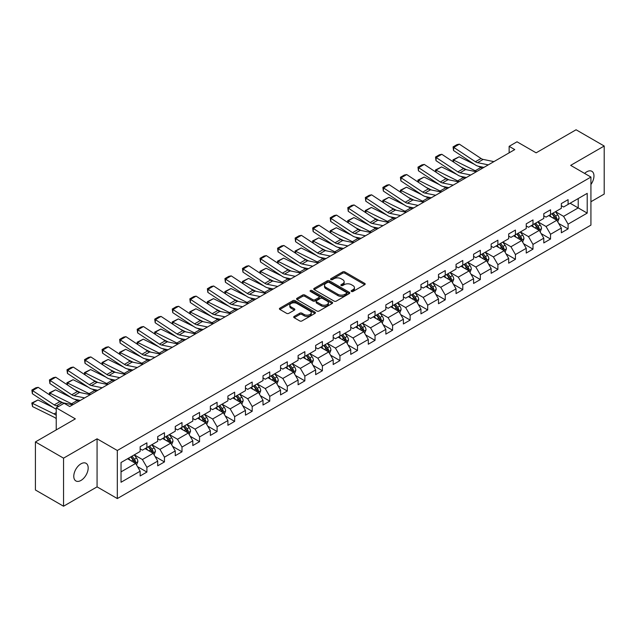 <?xml version="1.0" encoding="UTF-8"?>
<svg xmlns="http://www.w3.org/2000/svg" width="636" height="636" viewBox="0 0 636 636"><rect width="100%" height="100%" fill="white"/><g stroke="black" fill="none" stroke-linecap="round" stroke-linejoin="round"><path stroke-width="0.95" d="M351.454 291.455A1.097 0.628 0 0 0 352.996 291.455L364.73 284.682A1.558 0.898 0 0 0 365.191 284.046A1.558 0.898 0 0 0 364.73 283.402L344.855 271.93A1.558 0.898 0 0 0 342.645 271.93L330.911 278.703A1.097 0.628 0 0 0 330.593 279.148A1.097 0.628 0 0 0 330.911 279.594A1.097 0.628 0 0 0 332.461 279.594L333.98 278.719A5.001 2.886 0 0 1 341.047 278.719L342.701 279.673A5.001 2.886 0 0 1 344.163 281.716A5.001 2.886 0 0 1 342.701 283.759L341.182 284.634A1.097 0.628 0 0 0 340.864 285.079A1.097 0.628 0 0 0 341.182 285.524A1.097 0.628 0 0 0 342.732 285.524L344.251 284.65A5.001 2.886 0 0 1 351.31 284.65L352.972 285.604A5.001 2.886 0 0 1 354.435 287.647A5.001 2.886 0 0 1 352.972 289.682L351.454 290.565A1.097 0.628 0 0 0 351.136 291.01A1.097 0.628 0 0 0 351.454 291.455L351.454 290.565M80.979 480.434A10.184 5.875 120 0 0 87.633 471.467A10.184 5.875 120 0 0 86.067 463.31A10.184 5.875 120 0 0 80.979 463.811A10.184 5.875 120 0 0 74.325 472.787A10.184 5.875 120 0 0 75.891 480.943A10.184 5.875 120 0 0 80.979 480.434M590.923 184.496A10.184 5.875 120 0 0 591.854 171.299A10.184 5.875 120 0 0 586.766 171.799A10.184 5.875 120 0 0 584.619 173.413M294.174 316.426A1.558 0.898 0 0 0 293.713 317.07A1.558 0.898 0 0 0 294.174 317.706L299.747 320.926A1.558 0.898 0 0 0 301.957 320.926L314.987 313.397A1.558 0.898 0 0 0 315.44 312.761A1.558 0.898 0 0 0 314.987 312.125L295.112 300.653A1.558 0.898 0 0 0 292.902 300.653L279.872 308.174A1.558 0.898 0 0 0 279.411 308.81A1.558 0.898 0 0 0 279.872 309.446L286.605 313.333A1.558 0.898 0 0 0 288.816 313.333L294.389 310.122A1.558 0.898 0 0 0 294.85 309.478A1.558 0.898 0 0 0 294.389 308.842L291.05 306.918A4.174 2.409 0 0 1 289.825 305.208A4.174 2.409 0 0 1 292.409 302.982A4.174 2.409 0 0 1 296.956 303.507L310.042 311.06A4.174 2.409 0 0 1 311.266 312.761A4.174 2.409 0 0 1 308.691 314.995A4.174 2.409 0 0 1 304.135 314.47L301.957 313.206A1.558 0.898 0 0 0 299.747 313.206L294.174 316.426L294.174 317.706L299.747 314.51L299.747 313.206M590.923 201.739L604.2 194.075L604.2 146.018L576.073 129.776L536.14 152.831L517.012 141.796L509.142 146.336L514.763 149.587L69.729 406.523L64.101 403.28L56.23 407.827L56.23 429.904M63.544 458.159L63.544 506.224L97.07 486.866L97.07 438.808L63.544 458.159L35.417 441.925L75.35 418.87L56.23 407.827M97.07 438.808L117.318 450.495L590.923 177.062L590.923 225.12L117.318 498.56L117.318 450.495M604.2 146.018L570.675 165.368L590.923 177.062M334.091 301.098A1.558 0.898 0 0 0 336.293 301.098L349.323 293.578A1.558 0.898 0 0 0 349.784 292.934A1.558 0.898 0 0 0 349.323 292.298L329.448 280.826A1.558 0.898 0 0 0 327.238 280.826L314.216 288.346A1.558 0.898 0 0 0 313.755 288.983A1.558 0.898 0 0 0 314.216 289.619L334.091 301.098M310.837 291.693A1.097 0.628 0 0 1 311.95 291.845L332.135 303.499L319.129 311.012A1.558 0.898 0 0 1 316.919 311.012L297.044 299.532L297.044 298.26A1.558 0.898 0 0 0 296.583 298.896A1.558 0.898 0 0 0 297.044 299.532M297.044 298.26L302.617 295.04A1.558 0.898 0 0 1 304.827 295.04L312.888 299.691A1.558 0.898 0 0 0 315.098 299.691L318.795 297.561A1.558 0.898 0 0 0 319.248 296.925A1.558 0.898 0 0 0 318.795 296.281L310.4 291.439A1.097 0.628 0 0 1 310.082 290.994A1.097 0.628 0 0 1 310.758 290.406A1.097 0.628 0 0 1 311.95 290.549L332.159 302.211A1.558 0.898 0 0 1 332.612 302.847A1.558 0.898 0 0 1 332.159 303.491L332.159 302.211M63.544 506.224L35.417 489.982L35.417 441.925M137.511 466.633L146.9 472.063L146.9 467.317L157.704 461.084L157.704 465.822L164.454 461.927L164.454 457.189L175.25 450.948L175.25 455.694L181.999 451.798L181.999 447.052L192.803 440.82L192.803 445.558L199.553 441.662L199.553 436.924L210.349 430.683L210.349 435.429L217.099 431.534L217.099 426.788L227.903 420.555L227.903 425.293L234.652 421.398L234.652 416.66L245.448 410.427L245.448 415.165L252.198 411.269L252.198 406.523L263.002 400.29L263.002 405.029L269.751 401.133L269.751 396.395L280.548 390.162L280.548 394.9L287.297 391.005L287.297 386.259L298.093 380.026L298.093 384.764L304.851 380.869L304.851 376.13L315.647 369.898L315.647 374.636L322.396 370.74L322.396 365.994L333.192 359.761L333.192 364.507L339.942 360.604L339.942 355.866L350.746 349.633L350.746 354.371L357.496 350.476L357.496 345.73L368.292 339.497L368.292 344.243L375.041 340.34L375.041 335.601L385.845 329.369L385.845 334.107L392.595 330.211L392.595 325.473L403.391 319.232L403.391 323.978L410.14 320.075L410.14 315.337L420.945 309.104L420.945 313.842L427.694 309.947L427.694 305.208L438.49 298.968L438.49 303.714L445.24 299.818L445.24 295.072L456.044 288.839L456.044 293.578L462.793 289.682L462.793 284.944L473.589 278.703L473.589 283.449L480.339 279.554L480.339 274.808L491.143 268.575L491.143 273.313L497.893 269.418L497.893 264.679L508.689 258.439L508.689 263.185L515.438 259.289L515.438 254.543L526.242 248.31L526.242 253.049L532.992 249.153L532.992 244.415L543.788 238.174L543.788 242.92L550.538 239.025L550.538 234.279L561.342 228.046L561.342 232.784L568.091 228.888L568.091 224.15L587.211 213.108L587.211 193.36L578.211 198.559L578.211 207.908L587.211 213.108M146.9 472.063L140.151 475.959L140.151 471.212L121.031 482.255L121.031 462.515L140.151 451.473L140.151 446.726L146.9 442.831L146.9 447.577L157.704 441.336L157.704 436.598L164.454 432.703L164.454 437.441L175.25 431.208L175.25 426.462L181.999 422.566L181.999 427.312L192.803 421.072L192.803 416.334L199.553 412.438L199.553 417.176L210.349 410.943L210.349 406.197L217.099 402.302L217.099 407.048L227.903 400.807L227.903 396.069L234.652 392.174L234.652 396.912L245.448 390.679L245.448 385.933L252.198 382.037L252.198 386.783L263.002 380.543L263.002 375.804L269.751 371.909L269.751 376.647L280.548 370.414L280.548 365.676L287.297 361.773L287.297 366.519L298.093 360.278L298.093 355.54L304.851 351.644L304.851 356.383L315.647 350.15L315.647 345.412L322.396 341.508L322.396 346.254L333.192 340.022L333.192 335.275L339.942 331.38L339.942 336.118L350.746 329.885L350.746 325.147L357.496 321.244L357.496 325.99L368.292 319.757L368.292 315.011L375.041 311.115L375.041 315.853L385.845 309.621L385.845 304.882L392.595 300.987L392.595 305.725L403.391 299.492L403.391 294.746L410.14 290.851L410.14 295.589L420.945 289.356L420.945 284.618L427.694 280.722L427.694 285.461L438.49 279.228L438.49 274.482L445.24 270.586L445.24 275.324L456.044 269.092L456.044 264.353L462.793 260.458L462.793 265.196L473.589 258.963L473.589 254.217L480.339 250.322L480.339 255.068L491.143 248.827L491.143 244.089L497.893 240.193L497.893 244.932L508.689 238.699L508.689 233.953L515.438 230.057L515.438 234.803L526.242 228.562L526.242 223.824L532.992 219.929L532.992 224.667L543.788 218.434L543.788 213.688L550.538 209.793L550.538 214.539L561.342 208.298L561.342 203.56L568.091 199.664L568.091 204.402L587.211 193.36M145.103 448.611L153.204 453.293L142.4 459.526L134.299 454.851M140.151 448.873L142.4 450.169L146.9 447.577M142.4 459.526L146.9 467.317M153.204 453.293L157.704 461.084M162.649 438.482L170.75 443.157L159.954 449.39L151.853 444.715M157.704 438.737L159.954 440.04L164.454 437.441M159.954 449.39L164.454 457.189M170.75 443.157L175.25 450.948M180.203 428.346L188.304 433.029L177.5 439.261L169.399 434.587M175.25 428.608L177.5 429.904L181.999 427.312M177.5 439.261L181.999 447.052M188.304 433.029L192.803 440.82M197.748 418.218L205.849 422.892L195.053 429.125L186.952 424.45M192.803 418.48L195.053 419.776L199.553 417.176M195.053 429.125L199.553 436.924M205.849 422.892L210.349 430.683M215.302 408.081L223.403 412.764L212.599 418.997L204.498 414.322M210.349 408.344L212.599 409.64L217.099 407.048M212.599 418.997L217.099 426.788M223.403 412.764L227.903 420.555M232.848 397.953L240.949 402.628L230.153 408.861L222.051 404.186M227.903 398.216L230.153 399.511L234.652 396.912M230.153 408.861L234.652 416.66M240.949 402.628L245.448 410.427M250.401 387.817L258.502 392.499L247.698 398.732L239.597 394.058M245.448 388.079L247.698 389.383L252.198 386.783M247.698 398.732L252.198 406.523M258.502 392.499L263.002 400.29M267.947 377.689L276.048 382.363L265.252 388.596L257.151 383.921M263.002 377.951L265.252 379.247L269.751 376.647M265.252 388.596L269.751 396.395M276.048 382.363L280.548 390.162M285.5 367.552L293.594 372.235L282.797 378.468L274.696 373.793M280.548 367.815L282.797 369.119L287.297 366.519M282.797 378.468L287.297 386.259M293.594 372.235L298.093 380.026M303.046 357.424L311.147 362.099L300.343 368.339L292.25 363.657M298.093 357.686L300.343 358.982L304.851 356.383M300.343 368.339L304.851 376.13M311.147 362.099L315.647 369.898M320.6 347.296L328.693 351.97L317.897 358.203L309.796 353.529M315.647 347.55L317.897 348.854L322.396 346.254M317.897 358.203L322.396 365.994M328.693 351.97L333.192 359.761M338.145 337.16L346.246 341.834L335.442 348.075L327.349 343.392M333.192 337.422L335.442 338.718L339.942 336.118M335.442 348.075L339.942 355.866M346.246 341.834L350.746 349.633M355.699 327.031L363.792 331.706L352.996 337.939L344.895 333.264M350.746 327.286L352.996 328.589L357.496 325.99M352.996 337.939L357.496 345.73M363.792 331.706L368.292 339.497M373.245 316.895L381.346 321.57L370.542 327.81L362.448 323.128M368.292 317.157L370.542 318.453L375.041 315.853M370.542 327.81L375.041 335.601M381.346 321.57L385.845 329.369M390.79 306.767L398.891 311.441L388.095 317.674L379.994 312.999M385.845 307.021L388.095 308.325L392.595 305.725M388.095 317.674L392.595 325.473M398.891 311.441L403.391 319.232M408.344 296.63L416.445 301.305L405.641 307.546L397.548 302.863M403.391 296.893L405.641 298.189L410.14 295.589M405.641 307.546L410.14 315.337M416.445 301.305L420.945 309.104M425.889 286.502L433.99 291.177L423.194 297.41L415.093 292.735M420.945 286.757L423.194 288.06L427.694 285.461M423.194 297.41L427.694 305.208M433.99 291.177L438.49 298.968M443.443 276.366L451.544 281.04L440.74 287.281L432.639 282.599M438.49 276.628L440.74 277.924L445.24 275.324M440.74 287.281L445.24 295.072M451.544 281.04L456.044 288.839M460.989 266.238L469.09 270.912L458.294 277.145L450.193 272.47M456.044 266.492L458.294 267.796L462.793 265.196M458.294 277.145L462.793 284.944M469.09 270.912L473.589 278.703M478.542 256.101L486.643 260.776L475.839 267.017L467.738 262.342M473.589 256.364L475.839 257.66L480.339 255.068M475.839 267.017L480.339 274.808M486.643 260.776L491.143 268.575M496.088 245.973L504.189 250.648L493.393 256.88L485.292 252.206M491.143 246.227L493.393 247.531L497.893 244.932M493.393 256.88L497.893 264.679M504.189 250.648L508.689 258.439M513.642 235.837L521.743 240.519L510.939 246.752L502.838 242.078M508.689 236.099L510.939 237.395L515.438 234.803M510.939 246.752L515.438 254.543M521.743 240.519L526.242 248.31M531.187 225.708L539.288 230.383L528.492 236.616L520.391 231.941M526.242 225.971L528.492 227.267L532.992 224.667M528.492 236.616L532.992 244.415M539.288 230.383L543.788 238.174M548.741 215.572L556.842 220.255L546.038 226.488L537.937 221.813M543.788 215.835L546.038 217.13L550.538 214.539M546.038 226.488L550.538 234.279M556.842 220.255L561.342 228.046M570.11 203.234L578.211 207.908L563.591 216.351L555.49 211.677M561.342 205.706L563.591 207.002L568.091 204.402M563.591 216.351L568.091 224.15M97.07 486.866L117.318 498.56M509.142 146.336L509.142 152.831M121.031 471.864L135.651 463.421L127.55 458.747M135.651 463.421L140.151 471.212M558.694 223.467L568.091 228.888M541.149 233.595L550.538 239.025M523.595 243.731L532.992 249.153M506.049 253.859L515.438 259.289M488.496 263.996L497.893 269.418M470.95 274.124L480.339 279.554M453.396 284.26L462.793 289.682M435.851 294.389L445.24 299.818M418.297 304.525L427.694 309.947M400.752 314.653L410.14 320.075M383.198 324.789L392.595 330.211M365.652 334.918L375.041 340.34M348.099 345.054L357.496 350.476M330.553 355.182L339.942 360.604M312.999 365.318L322.396 370.74M295.454 375.447L304.851 380.869M277.9 385.583L287.297 391.005M260.355 395.711L269.751 401.133M242.809 405.848L252.198 411.269M225.255 415.976L234.652 421.398M207.71 426.112L217.099 431.534M190.156 436.24L199.553 441.662M172.61 446.369L181.999 451.798M155.057 456.505L164.454 461.927M351.891 291.606L352.972 290.986A5.001 2.886 0 0 0 354.435 288.943L354.435 287.647M344.163 281.716L344.163 283.012A5.001 2.886 0 0 1 342.701 285.055L341.619 285.683M364.706 284.69L344.855 273.226A1.558 0.898 0 0 0 342.645 273.226L331.348 279.753M349.323 292.298L349.323 293.578L329.448 282.122A1.558 0.898 0 0 0 327.238 282.122L314.232 289.634L314.216 288.346M346.564 293.379A1.097 0.628 0 0 0 346.882 292.934A1.097 0.628 0 0 0 346.564 292.488L329.122 282.416A1.097 0.628 0 0 0 327.572 282.416L325.974 283.338A5.001 2.886 0 0 0 324.511 285.381A5.001 2.886 0 0 0 325.974 287.424L337.899 294.309A5.001 2.886 0 0 0 344.966 294.309L346.564 293.379L346.564 294.683A1.097 0.628 0 0 0 346.882 294.237L346.882 292.934M324.511 285.381L324.511 286.677A5.001 2.886 0 0 0 325.974 288.72L325.974 287.424M346.564 294.683L344.966 295.605A5.001 2.886 0 0 1 337.899 295.605L325.974 288.72M297.06 299.548L302.617 296.336L302.617 295.04M319.248 296.925L319.248 298.22A1.558 0.898 0 0 1 318.795 298.856L315.098 300.995A1.558 0.898 0 0 1 312.888 300.995L304.827 296.336A1.558 0.898 0 0 0 302.617 296.336M321.252 304.525A4.174 2.409 0 0 0 325.807 305.049A4.174 2.409 0 0 0 328.383 302.815A4.174 2.409 0 0 0 327.158 301.114L322.547 298.451A1.558 0.898 0 0 0 320.337 298.451L316.641 300.59A1.558 0.898 0 0 0 316.187 301.226A1.558 0.898 0 0 0 316.641 301.861L321.252 304.525L321.252 305.821A4.174 2.409 0 0 0 325.807 306.345A4.174 2.409 0 0 0 328.383 304.119L328.383 302.815M316.187 301.226L316.187 302.521A1.558 0.898 0 0 0 316.641 303.157L316.641 301.861M321.252 305.821L316.641 303.157M311.266 312.761L311.266 314.065A4.174 2.409 0 0 1 308.691 316.291A4.174 2.409 0 0 1 304.135 315.766L301.957 314.51A1.558 0.898 0 0 0 299.747 314.51M289.825 305.208L289.825 306.504A4.174 2.409 0 0 0 291.05 308.214L291.05 306.918M294.389 308.842L294.389 310.122L291.05 308.214M314.963 313.413L295.112 301.949A1.558 0.898 0 0 0 292.902 301.949L279.888 309.462L279.872 308.174M557.724 221.789L559.068 218.418A4.213 2.433 -120 0 0 557.724 214.833L555.395 211.732M453.277 161.862L452.983 159.843L459.168 156.798L474.44 164.342M478.232 166.211L480.832 167.499A11.933 6.893 60 0 1 482.271 168.349M551.348 217.083L549.774 214.976M459.168 156.798L453.54 160.041L475.211 170.742A11.933 6.893 60 0 1 476.642 171.593M452.983 159.843L453.54 160.041L453.667 162.124M466.593 169.748L461.1 167.037M556.19 219.873L556.786 218.601A4.213 2.433 -120 0 0 555.586 216.065L553.264 212.965M552.207 213.577L554.783 217.011A2.147 1.24 60 0 1 555.172 217.663L556.786 218.601M551.913 213.744L554.234 216.844A4.213 2.433 60 0 1 555.443 219.38M488.297 164.867L477.549 162.665A7.958 4.595 60 0 1 475.41 161.727L453.746 147.409L453.54 150.525L475.211 164.851A11.933 6.893 -120 0 0 478.407 166.25L483.94 167.387M493.926 161.624L483.169 159.413A7.958 4.595 60 0 1 481.039 158.483L459.367 144.157L453.746 147.409L453.07 146.892L457.006 144.618L459.367 144.157M453.54 150.525L453.07 146.892M540.179 231.925L541.514 228.555A4.213 2.433 -120 0 0 540.171 224.961L537.849 221.861M435.724 171.99L435.437 169.979L441.615 166.926L456.887 174.471M460.679 176.347L463.286 177.627A11.933 6.893 60 0 1 464.717 178.478M533.803 227.219L532.221 225.112M441.615 166.926L435.994 170.178L457.658 180.878A11.933 6.893 60 0 1 459.097 181.729M435.437 169.979L435.994 170.178L436.113 172.253M449.04 179.877L443.554 177.166M538.636 230.009L539.241 228.729A4.213 2.433 -120 0 0 538.032 226.193L535.711 223.093M534.653 223.705L537.229 227.147A2.147 1.24 60 0 1 537.619 227.799L539.241 228.729M534.359 223.872L536.681 226.973A4.213 2.433 60 0 1 537.889 229.509M522.625 242.054L523.969 238.683A4.213 2.433 -120 0 0 522.625 235.097L520.304 231.997M418.178 182.127L417.892 180.107L424.069 177.062L439.341 184.607M443.133 186.475L445.733 187.763A11.933 6.893 60 0 1 447.172 188.614M516.249 237.347L514.675 235.24M424.069 177.062L418.44 180.306L440.112 191.007A11.933 6.893 60 0 1 441.543 191.857M417.892 180.107L418.44 180.306L418.567 182.389M431.494 190.013L426.001 187.294M521.091 240.138L521.695 238.866A4.213 2.433 -120 0 0 520.487 236.33L518.165 233.229M517.108 233.841L519.684 237.276A2.147 1.24 60 0 1 520.073 237.928L521.695 238.866M516.814 234.008L519.135 237.109A4.213 2.433 60 0 1 520.343 239.645M470.751 175.003L459.995 172.793A7.958 4.595 60 0 1 457.864 171.863L436.193 157.537L435.994 160.662L457.658 174.98A11.933 6.893 -120 0 0 460.862 176.387L466.387 177.516M476.372 171.752L465.624 169.55A7.958 4.595 60 0 1 463.485 168.612L441.821 154.294L436.193 157.537L435.517 157.028L439.452 154.755L441.821 154.294M435.994 160.662L435.517 157.028M453.198 185.132L442.449 182.93A7.958 4.595 60 0 1 440.311 181.991L418.647 167.673L418.44 170.79L440.112 185.116A11.933 6.893 -120 0 0 443.308 186.515L448.841 187.652M458.826 181.888L448.07 179.678A7.958 4.595 60 0 1 445.939 178.748L424.268 164.422L418.647 167.673L417.971 167.157L421.907 164.883L424.268 164.422M418.44 170.79L417.971 167.157M505.079 252.19L506.415 248.819A4.213 2.433 -120 0 0 505.071 245.226L502.75 242.125M400.624 192.255L400.338 190.244L406.515 187.191L421.787 194.735M425.579 196.611L428.187 197.891A11.933 6.893 60 0 1 429.618 198.742M498.703 247.476L497.129 245.377M406.515 187.191L400.895 190.442L422.558 201.143A11.933 6.893 60 0 1 423.997 201.994M400.338 190.244L400.895 190.442L401.022 192.517M413.941 200.141L408.455 197.43M503.537 250.274L504.141 248.994A4.213 2.433 -120 0 0 502.933 246.458L500.612 243.357M499.554 243.97L502.13 247.412A2.147 1.24 60 0 1 502.52 248.064L504.141 248.994M499.26 244.137L501.581 247.237A4.213 2.433 60 0 1 502.79 249.773M487.534 262.318L488.869 258.947A4.213 2.433 -120 0 0 487.526 255.354L485.204 252.261M383.079 202.391L382.793 200.372L388.97 197.327L404.242 204.871M408.034 206.74L410.641 208.028A11.933 6.893 60 0 1 412.072 208.878M481.15 257.612L479.576 255.505M388.97 197.327L383.341 200.571L405.013 211.271A11.933 6.893 60 0 1 406.444 212.122M382.793 200.372L383.341 200.571L383.468 202.646M396.395 210.278L390.901 207.559M485.991 260.402L486.596 259.13A4.213 2.433 -120 0 0 485.387 256.594L483.066 253.494M482.008 254.106L484.584 257.54A2.147 1.24 60 0 1 484.974 258.192L486.596 259.13M481.714 254.273L484.036 257.373A4.213 2.433 60 0 1 485.244 259.909M469.98 272.454L471.316 269.084A4.213 2.433 -120 0 0 469.972 265.49L467.651 262.39M365.525 212.519L365.239 210.508L371.416 207.455L386.688 215M390.48 216.876L393.088 218.156A11.933 6.893 60 0 1 394.519 219.007M463.604 267.74L462.03 265.641M371.416 207.455L365.795 210.707L387.459 221.407A11.933 6.893 60 0 1 388.898 222.258M365.239 210.508L365.795 210.707L365.923 212.782M378.841 220.406L373.356 217.695M468.438 270.538L469.042 269.259A4.213 2.433 -120 0 0 467.834 266.723L465.512 263.622M464.455 264.234L467.031 267.677A2.147 1.24 60 0 1 467.42 268.328L469.042 269.259M464.161 264.401L466.482 267.502A4.213 2.433 60 0 1 467.691 270.038M435.652 195.26L424.896 193.058A7.958 4.595 60 0 1 422.765 192.128L401.093 177.802L400.895 180.926L422.558 195.244A11.933 6.893 -120 0 0 425.762 196.651L431.288 197.78M441.273 192.016L430.524 189.814A7.958 4.595 60 0 1 428.386 188.876L406.722 174.558L401.093 177.802L400.418 177.285L404.361 175.019L406.722 174.558M400.895 180.926L400.418 177.285M418.098 205.396L407.35 203.194A7.958 4.595 60 0 1 405.212 202.256L383.548 187.938L383.341 191.054L405.013 205.38A11.933 6.893 -120 0 0 408.209 206.78L413.742 207.916M423.727 202.145L412.971 199.943A7.958 4.595 60 0 1 410.84 199.012L389.168 184.686L383.548 187.938L382.872 187.421L386.807 185.148L389.168 184.686M383.341 191.054L382.872 187.421M400.553 215.525L389.796 213.322A7.958 4.595 60 0 1 387.666 212.384L365.994 198.066L365.795 201.191L387.459 215.509A11.933 6.893 -120 0 0 390.663 216.908L396.188 218.045M406.173 212.281L395.425 210.079A7.958 4.595 60 0 1 393.294 209.141L371.623 194.823L365.994 198.066L365.318 197.55L369.262 195.276L371.623 194.823M365.795 201.191L365.318 197.55M382.999 225.661L372.251 223.451A7.958 4.595 60 0 1 370.12 222.52L348.449 208.203L348.242 211.319L369.914 225.645A11.933 6.893 -120 0 0 373.109 227.044L378.643 228.181M388.628 222.409L377.871 220.207A7.958 4.595 60 0 1 375.741 219.269L354.069 204.951L348.449 208.203L347.773 207.686L351.708 205.412L354.069 204.951M348.242 211.319L347.773 207.686M365.454 235.789L354.697 233.587A7.958 4.595 60 0 1 352.567 232.649L330.895 218.331L330.696 221.455L352.368 235.773A11.933 6.893 -120 0 0 355.564 237.172L361.089 238.309M371.074 232.545L360.326 230.335A7.958 4.595 60 0 1 358.195 229.405L336.524 215.087L330.895 218.331L330.219 217.814L334.162 215.54L336.524 215.087M330.696 221.455L330.219 217.814M347.9 245.925L337.152 243.715A7.958 4.595 60 0 1 335.021 242.785L313.349 228.467L313.143 231.584L334.814 245.909A11.933 6.893 -120 0 0 338.01 247.309L343.543 248.445M353.529 242.674L342.772 240.472A7.958 4.595 60 0 1 340.642 239.534L318.97 225.216L313.349 228.467L312.674 227.95L316.609 225.677L318.97 225.216M313.143 231.584L312.674 227.95M330.354 256.054L319.598 253.851A7.958 4.595 60 0 1 317.467 252.913L295.796 238.595L295.597 241.72L317.269 256.038A11.933 6.893 -120 0 0 320.465 257.437L325.99 258.574M335.975 252.81L325.227 250.6A7.958 4.595 60 0 1 323.096 249.67L301.424 235.352L295.796 238.595L295.12 238.079L299.063 235.805L301.424 235.352M295.597 241.72L295.12 238.079M312.801 266.19L302.052 263.98A7.958 4.595 60 0 1 299.922 263.05L278.25 248.732L278.043 251.848L299.715 266.174A11.933 6.893 -120 0 0 302.911 267.573L308.444 268.702M318.429 262.938L307.673 260.736A7.958 4.595 60 0 1 305.542 259.798L283.871 245.48L278.25 248.732L277.574 248.215L281.51 245.941L283.871 245.48M278.043 251.848L277.574 248.215M295.255 276.318L284.499 274.116A7.958 4.595 60 0 1 282.368 273.178L260.696 258.86L260.498 261.984L282.169 276.302A11.933 6.893 -120 0 0 285.365 277.701L290.89 278.838M300.876 273.075L290.127 270.864A7.958 4.595 60 0 1 287.997 269.934L266.325 255.616L260.696 258.86L260.021 258.343L263.964 256.07L266.325 255.616M260.498 261.984L260.021 258.343M277.701 286.454L266.953 284.244A7.958 4.595 60 0 1 264.822 283.314L243.151 268.988L242.944 272.113L264.616 286.439A11.933 6.893 -120 0 0 267.812 287.838L273.345 288.967M283.33 283.203L272.574 281.001A7.958 4.595 60 0 1 270.443 280.063L248.771 265.745L243.151 268.988L242.475 268.479L246.41 266.206L248.771 265.745M242.944 272.113L242.475 268.479M260.156 296.583L249.399 294.381A7.958 4.595 60 0 1 247.269 293.442L225.597 279.125L225.398 282.249L247.07 296.567A11.933 6.893 -120 0 0 250.266 297.966L255.791 299.103M265.776 293.339L255.028 291.129A7.958 4.595 60 0 1 252.897 290.199L231.226 275.873L225.597 279.125L224.921 278.608L228.865 276.334L231.226 275.873M225.398 282.249L224.921 278.608M242.602 306.719L231.854 304.509A7.958 4.595 60 0 1 229.723 303.579L208.052 289.253L207.845 292.377L229.517 306.695A11.933 6.893 -120 0 0 232.712 308.102L238.246 309.231M248.231 303.467L237.474 301.265A7.958 4.595 60 0 1 235.344 300.327L213.68 286.009L208.052 289.253L207.376 288.744L211.311 286.47L213.68 286.009M207.845 292.377L207.376 288.744M225.057 316.847L214.3 314.645A7.958 4.595 60 0 1 212.17 313.707L190.506 299.389L190.299 302.513L211.971 316.831A11.933 6.893 -120 0 0 215.167 318.231L220.692 319.367M230.677 313.604L219.929 311.394A7.958 4.595 60 0 1 217.798 310.463L196.126 296.137L190.506 299.389L189.83 298.872L193.765 296.599L196.126 296.137M190.299 302.513L189.83 298.872M207.503 326.984L196.755 324.773A7.958 4.595 60 0 1 194.624 323.843L172.952 309.517L172.754 312.642L194.417 326.96A11.933 6.893 -120 0 0 197.613 328.367L203.146 329.496M213.132 323.732L202.375 321.53A7.958 4.595 60 0 1 200.245 320.592L178.581 306.274L172.952 309.517L172.276 309.009L176.212 306.735L178.581 306.274M172.754 312.642L172.276 309.009M189.957 337.112L179.201 334.91A7.958 4.595 60 0 1 177.07 333.972L155.407 319.654L155.2 322.778L176.872 337.096A11.933 6.893 -120 0 0 180.067 338.495L185.593 339.632M195.578 333.868L184.83 331.658A7.958 4.595 60 0 1 182.699 330.728L161.027 316.402L155.407 319.654L154.731 319.137L158.666 316.863L161.027 316.402M155.2 322.778L154.731 319.137M172.404 347.248L161.655 345.038A7.958 4.595 60 0 1 159.525 344.108L137.853 329.782L137.654 332.906L159.318 347.224A11.933 6.893 -120 0 0 162.514 348.631L168.047 349.76M178.032 343.997L167.276 341.794A7.958 4.595 60 0 1 165.145 340.856L143.482 326.538L137.853 329.782L137.177 329.273L141.113 326.999L143.482 326.538M137.654 332.906L137.177 329.273M154.858 357.376L144.102 355.174A7.958 4.595 60 0 1 141.971 354.236L120.307 339.918L120.101 343.043L141.772 357.36A11.933 6.893 -120 0 0 144.968 358.76L150.494 359.897M160.479 354.133L149.73 351.923A7.958 4.595 60 0 1 147.6 350.993L125.928 336.667L120.307 339.918L119.632 339.401L123.567 337.128L125.928 336.667M120.101 343.043L119.632 339.401M137.304 367.513L126.556 365.303A7.958 4.595 60 0 1 124.425 364.372L102.754 350.046L102.555 353.171L124.219 367.489A11.933 6.893 -120 0 0 127.415 368.896L132.948 370.025M142.933 364.261L132.177 362.059A7.958 4.595 60 0 1 130.046 361.121L108.382 346.803L102.754 350.046L102.078 349.538L106.013 347.264L108.382 346.803M102.555 353.171L102.078 349.538M452.435 282.583L453.77 279.212A4.213 2.433 -120 0 0 452.427 275.619L450.105 272.526M347.979 222.656L347.693 220.636L353.87 217.591L369.142 225.136M372.935 227.004L375.542 228.292A11.933 6.893 60 0 1 376.973 229.143M446.051 277.876L444.477 275.77M353.87 217.591L348.242 220.835L369.914 231.536A11.933 6.893 60 0 1 371.345 232.386M347.693 220.636L348.242 220.835L348.369 222.91M361.296 230.542L355.802 227.823M450.892 280.667L451.496 279.395A4.213 2.433 -120 0 0 450.288 276.859L447.967 273.758M446.909 274.37L449.485 277.805A2.147 1.24 60 0 1 449.875 278.457L451.496 279.395M446.615 274.537L448.937 277.638A4.213 2.433 60 0 1 450.145 280.174M434.881 292.719L436.217 289.34A4.213 2.433 -120 0 0 434.873 285.755L432.552 282.654M330.426 232.784L330.14 230.773L336.317 227.72L351.589 235.264M355.381 237.141L357.989 238.421A11.933 6.893 60 0 1 359.42 239.271M428.505 288.005L426.931 285.906M336.317 227.72L330.696 230.971L352.368 241.672A11.933 6.893 60 0 1 353.799 242.523M330.14 230.773L330.696 230.971L330.823 233.046M343.742 240.67L338.257 237.959M433.339 290.803L433.943 289.523A4.213 2.433 -120 0 0 432.734 286.987L430.413 283.887M429.356 284.499L431.931 287.933A2.147 1.24 60 0 1 432.329 288.593L433.943 289.523M429.062 284.666L431.391 287.766A4.213 2.433 60 0 1 432.591 290.302M417.335 302.847L418.671 299.476A4.213 2.433 -120 0 0 417.327 295.883L415.006 292.791M312.88 242.92L312.594 240.901L318.771 237.856L334.043 245.393M337.835 247.269L340.443 248.557A11.933 6.893 60 0 1 341.874 249.407M410.959 298.141L409.377 296.034M318.771 237.856L313.143 241.1L334.814 251.8A11.933 6.893 60 0 1 336.245 252.651M312.594 240.901L313.143 241.1L313.27 243.175M326.196 250.799L320.703 248.088M415.793 300.931L416.397 299.659A4.213 2.433 -120 0 0 415.189 297.123L412.867 294.023M411.81 294.627L414.386 298.069A2.147 1.24 60 0 1 414.775 298.721L416.397 299.659M411.516 294.802L413.837 297.902A4.213 2.433 60 0 1 415.046 300.438M399.782 312.976L401.117 309.605A4.213 2.433 -120 0 0 399.774 306.019L397.452 302.919M295.327 253.049L295.04 251.029L301.218 247.984L316.497 255.529M320.29 257.397L322.889 258.685A11.933 6.893 60 0 1 324.32 259.536M393.406 308.269L391.832 306.162M301.218 247.984L295.597 251.236L317.269 261.937A11.933 6.893 60 0 1 318.7 262.787M295.04 251.029L295.597 251.236L295.724 253.311M308.651 260.935L303.157 258.224M398.239 311.06L398.844 309.788A4.213 2.433 -120 0 0 397.635 307.252L395.314 304.151M394.256 304.763L396.832 308.198A2.147 1.24 60 0 1 397.23 308.858L398.844 309.788M393.962 304.93L396.292 308.031A4.213 2.433 60 0 1 397.492 310.567M382.236 323.112L383.572 319.741A4.213 2.433 -120 0 0 382.228 316.148L379.907 313.047M277.781 263.185L277.495 261.165L283.672 258.121L298.944 265.657M302.736 267.533L305.344 268.821A11.933 6.893 60 0 1 306.775 269.672M375.86 318.405L374.278 316.299M283.672 258.121L278.043 261.364L299.715 272.065A11.933 6.893 60 0 1 301.146 272.916M277.495 261.165L278.043 261.364L278.171 263.439M291.097 271.063L285.604 268.352M380.694 321.196L381.298 319.924A4.213 2.433 -120 0 0 380.09 317.388L377.768 314.287M376.711 314.892L379.287 318.334A2.147 1.24 60 0 1 379.676 318.986L381.298 319.924M376.417 315.066L378.738 318.167A4.213 2.433 60 0 1 379.946 320.703M364.682 333.24L366.018 329.869A4.213 2.433 -120 0 0 364.674 326.284L362.353 323.183M260.227 273.313L259.941 271.294L266.118 268.249L281.398 275.793M285.19 277.662L287.79 278.95A11.933 6.893 60 0 1 289.229 279.8M358.307 328.534L356.732 326.427M266.118 268.249L260.498 271.5L282.169 282.201A11.933 6.893 60 0 1 283.6 283.052M259.941 271.294L260.498 271.5L260.625 273.575M273.552 281.199L268.058 278.489M363.14 331.324L363.744 330.052A4.213 2.433 -120 0 0 362.536 327.516L360.215 324.416M359.157 325.028L361.733 328.462A2.147 1.24 60 0 1 362.13 329.114L363.744 330.052M358.871 325.195L361.192 328.295A4.213 2.433 60 0 1 362.393 330.831M347.137 343.376L348.472 340.006A4.213 2.433 -120 0 0 347.129 336.412L344.807 333.312M242.682 283.449L242.395 281.43L248.573 278.385L263.845 285.922M267.637 287.798L270.244 289.086A11.933 6.893 60 0 1 271.675 289.937M340.761 338.67L339.179 336.563M248.573 278.385L242.944 281.629L264.616 292.329A11.933 6.893 60 0 1 266.055 293.18M242.395 281.43L242.944 281.629L243.071 283.704M255.998 291.328L250.505 288.617M345.594 341.46L346.199 340.18A4.213 2.433 -120 0 0 344.99 337.652L342.669 334.552M341.612 335.156L344.187 338.598A2.147 1.24 60 0 1 344.577 339.25L346.199 340.18M341.317 335.331L343.639 338.432A4.213 2.433 60 0 1 344.847 340.968M329.583 353.505L330.927 350.134A4.213 2.433 -120 0 0 329.575 346.548L327.254 343.448M225.128 293.578L224.842 291.558L231.019 288.513L246.299 296.058M250.091 297.926L252.691 299.214A11.933 6.893 60 0 1 254.13 300.065M323.207 348.798L321.633 346.692M231.019 288.513L225.398 291.765L247.07 302.466A11.933 6.893 60 0 1 248.501 303.308M224.842 291.558L225.398 291.765L225.526 293.84M238.452 301.464L232.959 298.753M328.041 351.589L328.645 350.317A4.213 2.433 -120 0 0 327.437 347.781L325.115 344.68M324.066 345.292L326.642 348.727A2.147 1.24 60 0 1 327.031 349.379L328.645 350.317M323.772 345.459L326.093 348.56A4.213 2.433 60 0 1 327.294 351.096M312.038 363.641L313.373 360.27A4.213 2.433 -120 0 0 312.03 356.677L309.708 353.576M207.582 303.714L207.296 301.695L213.473 298.65L228.745 306.186M232.538 308.062L235.145 309.35A11.933 6.893 60 0 1 236.576 310.193M305.662 358.935L304.08 356.828M213.473 298.65L207.845 301.893L229.517 312.594A11.933 6.893 60 0 1 230.955 313.445M207.296 301.695L207.845 301.893L207.972 303.968M220.899 311.592L215.405 308.881M310.495 361.725L311.099 360.445A4.213 2.433 -120 0 0 309.891 357.909L307.57 354.816M306.512 355.421L309.088 358.863A2.147 1.24 60 0 1 309.478 359.515L311.099 360.445M306.218 355.596L308.54 358.696A4.213 2.433 60 0 1 309.748 361.224M294.484 373.769L295.827 370.398A4.213 2.433 -120 0 0 294.476 366.813L292.155 363.713M190.029 313.842L189.743 311.823L195.928 308.778L211.2 316.323M214.992 318.191L217.591 319.479A11.933 6.893 60 0 1 219.03 320.329M288.108 369.063L286.534 366.956M195.928 308.778L190.299 312.03L211.971 322.73A11.933 6.893 60 0 1 213.402 323.573M189.743 311.823L190.299 312.03L190.426 314.105M203.353 321.729L197.86 319.018M292.942 371.853L293.546 370.581A4.213 2.433 -120 0 0 292.337 368.045L290.016 364.945M288.967 365.557L291.542 368.991A2.147 1.24 60 0 1 291.932 369.643L293.546 370.581M288.672 365.724L290.994 368.824A4.213 2.433 60 0 1 292.194 371.36M276.938 383.906L278.274 380.535A4.213 2.433 -120 0 0 276.93 376.941L274.609 373.841M172.483 323.978L172.197 321.959L178.374 318.914L193.646 326.451M197.438 328.327L200.046 329.615A11.933 6.893 60 0 1 201.477 330.458M270.562 379.199L268.98 377.092M178.374 318.914L172.754 322.158L194.417 332.859A11.933 6.893 60 0 1 195.856 333.709M172.197 321.959L172.754 322.158L172.873 324.233M185.799 331.857L180.306 329.146M275.396 381.99L276 380.71A4.213 2.433 -120 0 0 274.792 378.174L272.47 375.081M271.413 375.685L273.989 379.128A2.147 1.24 60 0 1 274.378 379.779L276 380.71M271.119 375.86L273.44 378.953A4.213 2.433 60 0 1 274.649 381.489M259.385 394.034L260.728 390.663A4.213 2.433 -120 0 0 259.377 387.078L257.055 383.977M154.93 334.107L154.643 332.087L160.829 329.043L176.1 336.587M179.893 338.455L182.492 339.743A11.933 6.893 60 0 1 183.931 340.594M253.009 389.327L251.435 387.221M160.829 329.043L155.2 332.294L176.872 342.995A11.933 6.893 60 0 1 178.303 343.838M154.643 332.087L155.2 332.294L155.327 334.369M168.254 341.993L162.76 339.282M257.842 392.118L258.447 390.846A4.213 2.433 -120 0 0 257.246 388.31L254.917 385.209M253.867 385.821L256.443 389.256A2.147 1.24 60 0 1 256.833 389.908L258.447 390.846M253.573 385.988L255.895 389.089A4.213 2.433 60 0 1 257.103 391.625M241.839 404.17L243.175 400.799A4.213 2.433 -120 0 0 241.831 397.206L239.51 394.105M137.384 344.243L137.098 342.224L143.275 339.179L158.547 346.715M162.339 348.592L164.947 349.88A11.933 6.893 60 0 1 166.378 350.722M235.463 399.464L233.881 397.357M143.275 339.179L137.654 342.422L159.318 353.123A11.933 6.893 60 0 1 160.757 353.974M137.098 342.224L137.654 342.422L137.774 344.497M150.7 352.121L145.207 349.41M240.297 402.254L240.901 400.974A4.213 2.433 -120 0 0 239.693 398.438L237.371 395.346M236.314 395.95L238.89 399.392A2.147 1.24 60 0 1 239.279 400.044L240.901 400.974M236.02 396.125L238.341 399.217A4.213 2.433 60 0 1 239.549 401.753M224.285 414.298L225.629 410.928A4.213 2.433 -120 0 0 224.277 407.342L221.956 404.242M119.838 354.371L119.544 352.352L125.729 349.307L141.001 356.852M144.793 358.72L147.393 360.008A11.933 6.893 60 0 1 148.832 360.858M217.91 409.592L216.335 407.485M125.729 349.307L120.101 352.551L141.772 363.259A11.933 6.893 60 0 1 143.203 364.102M119.544 352.352L120.101 352.551L120.228 354.634M133.155 362.258L127.661 359.547M222.743 412.382L223.347 411.11A4.213 2.433 -120 0 0 222.147 408.574L219.825 405.474M218.768 406.086L221.344 409.52A2.147 1.24 60 0 1 221.733 410.172L223.347 411.11M218.474 406.253L220.795 409.353A4.213 2.433 60 0 1 222.004 411.89M206.74 424.435L208.075 421.064A4.213 2.433 -120 0 0 206.732 417.47L204.41 414.37M102.285 364.5L101.999 362.488L108.176 359.435L123.448 366.98M127.24 368.856L129.847 370.136A11.933 6.893 60 0 1 131.278 370.987M200.364 419.728L198.782 417.621M108.176 359.435L102.555 362.687L124.219 373.388A11.933 6.893 60 0 1 125.658 374.238M101.999 362.488L102.555 362.687L102.674 364.762M115.601 372.386L110.108 369.675M205.197 422.519L205.802 421.239A4.213 2.433 -120 0 0 204.593 418.703L202.272 415.602M201.215 416.214L203.79 419.657A2.147 1.24 60 0 1 204.18 420.309L205.802 421.239M200.92 416.381L203.242 419.482A4.213 2.433 60 0 1 204.45 422.018M189.186 434.563L190.53 431.192A4.213 2.433 -120 0 0 189.178 427.607L186.857 424.506M84.739 374.636L84.445 372.617L90.63 369.572L105.902 377.116M109.694 378.984L112.294 380.272A11.933 6.893 60 0 1 113.733 381.123M182.81 429.857L181.236 427.75M90.63 369.572L85.001 372.815L106.673 383.516A11.933 6.893 60 0 1 108.104 384.367M84.445 372.617L85.001 372.815L85.129 374.898M98.055 382.522L92.562 379.811M187.652 432.647L188.248 431.375A4.213 2.433 -120 0 0 187.048 428.839L184.726 425.738M183.669 426.351L186.245 429.785A2.147 1.24 60 0 1 186.634 430.437L188.248 431.375M183.375 426.518L185.696 429.618A4.213 2.433 60 0 1 186.905 432.154M119.759 377.641L109.002 375.439A7.958 4.595 60 0 1 106.872 374.501L85.208 360.183L85.001 363.299L106.673 377.625A11.933 6.893 -120 0 0 109.869 379.024L115.394 380.161M125.387 374.397L114.631 372.187A7.958 4.595 60 0 1 112.5 371.257L90.829 356.931L85.208 360.183L84.532 359.666L88.468 357.392L90.829 356.931M85.001 363.299L84.532 359.666M171.641 444.699L172.976 441.328A4.213 2.433 -120 0 0 171.633 437.735L169.311 434.634M67.185 384.764L66.899 382.753L73.076 379.7L88.348 387.245M92.141 389.121L94.748 390.401A11.933 6.893 60 0 1 96.179 391.251M165.265 439.993L163.683 437.886M73.076 379.7L67.456 382.952L89.12 393.652A11.933 6.893 60 0 1 90.558 394.503M66.899 382.753L67.456 382.952L67.575 385.026M80.502 392.651L75.008 389.94M170.098 442.783L170.702 441.503A4.213 2.433 -120 0 0 169.494 438.967L167.173 435.867M166.115 436.479L168.691 439.921A2.147 1.24 60 0 1 169.081 440.573L170.702 441.503M165.821 436.646L168.143 439.746A4.213 2.433 60 0 1 169.351 442.282M102.213 387.777L91.457 385.567A7.958 4.595 60 0 1 89.326 384.637L67.654 370.311L67.456 373.435L89.12 387.753A11.933 6.893 -120 0 0 92.323 389.16L97.849 390.289M107.834 384.526L97.085 382.323A7.958 4.595 60 0 1 94.947 381.385L73.283 367.067L67.654 370.311L66.979 369.802L70.914 367.529L73.283 367.067M67.456 373.435L66.979 369.802M154.087 454.827L155.43 451.457A4.213 2.433 -120 0 0 154.087 447.871L151.758 444.771M49.64 394.9L49.346 392.881L55.531 389.836L70.803 397.381M74.595 399.249L77.195 400.537A11.933 6.893 60 0 1 78.633 401.388M147.711 450.121L146.137 448.014M55.531 389.836L49.902 393.08L71.574 403.781A11.933 6.893 60 0 1 73.005 404.631M49.346 392.881L49.902 393.08L50.029 395.163M62.956 402.787L57.463 400.068M152.553 452.912L153.149 451.64A4.213 2.433 -120 0 0 151.948 449.103L149.627 446.003M148.57 446.615L151.145 450.05A2.147 1.24 60 0 1 151.535 450.701L153.149 451.64M148.275 446.782L150.597 449.883A4.213 2.433 60 0 1 151.805 452.419M84.66 397.905L73.911 395.703A7.958 4.595 60 0 1 71.773 394.765L50.109 380.447L49.902 383.564L71.574 397.89A11.933 6.893 -120 0 0 74.77 399.289L80.303 400.426M90.288 394.654L79.532 392.452A7.958 4.595 60 0 1 77.401 391.522L55.73 377.196L50.109 380.447L49.433 379.93L53.368 377.657L55.73 377.196M49.902 383.564L49.433 379.93M136.541 464.964L137.877 461.593A4.213 2.433 -120 0 0 136.533 458L134.212 454.899M37.977 399.965L32.357 403.216L32.555 406.571L31.8 403.017L37.977 399.965L53.249 407.509M130.165 460.249L128.583 458.151M31.8 403.017L54.02 413.917A11.933 6.893 60 0 1 56.23 415.34M56.23 418.679A7.958 4.595 -120 0 0 54.227 417.272L32.555 406.571M134.999 463.048L135.603 461.768A4.213 2.433 -120 0 0 134.395 459.232L132.073 456.131M131.016 456.743L133.592 460.186A2.147 1.24 60 0 1 133.981 460.838L135.603 461.768M130.722 456.91L133.043 460.011A4.213 2.433 60 0 1 134.252 462.547M58.806 406.332L56.358 405.832A7.958 4.595 60 0 1 54.227 404.901L32.555 390.576L32.357 393.7L54.02 408.018A11.933 6.893 -120 0 0 56.23 409.139M72.735 404.79L61.986 402.588A7.958 4.595 60 0 1 59.848 401.65L38.184 387.332L32.555 390.576L31.88 390.059L35.815 387.793L38.184 387.332M32.357 393.7L31.88 390.059M352.972 290.986L352.972 289.682M341.182 285.524L341.182 284.634M342.701 285.055L342.701 283.759M330.911 279.594L330.911 278.703M342.645 273.226L342.645 271.93M344.855 273.226L344.855 271.93M364.73 284.682L364.73 283.402M327.238 282.122L327.238 280.826M329.448 282.122L329.448 280.826M337.899 295.605L337.899 294.309M344.966 295.605L344.966 294.309M304.827 296.336L304.827 295.04M312.888 300.995L312.888 299.691M315.098 300.995L315.098 299.691M318.795 298.856L318.795 297.561M311.95 291.845L311.95 290.549M301.957 314.51L301.957 313.206M304.135 315.766L304.135 314.47M292.902 301.949L292.902 300.653M295.112 301.949L295.112 300.653M314.987 313.397L314.987 312.125M556.421 220.008L559.036 218.498M555.586 216.065L557.724 214.833M552.581 217.798L554.234 216.844M480.832 167.499L475.211 170.742M477.549 162.665L483.169 159.413M475.41 161.727L481.039 158.483M538.875 230.145L541.49 228.634M538.032 226.193L540.171 224.961M535.035 227.927L536.681 226.973M463.286 177.627L457.658 180.878M521.321 240.273L523.937 238.762M520.487 236.33L522.625 235.097M517.481 238.063L519.135 237.109M445.733 187.763L440.112 191.007M459.995 172.793L465.624 169.55M457.864 171.863L463.485 168.612M442.449 182.93L448.07 179.678M440.311 181.991L445.939 178.748M503.776 250.409L506.391 248.899M502.933 246.458L505.071 245.226M499.936 248.191L501.581 247.237M428.187 197.891L422.558 201.143M486.222 260.537L488.838 259.027M485.387 256.594L487.526 255.354M482.39 258.327L484.036 257.373M410.641 208.028L405.013 211.271M468.676 270.674L471.292 269.163M467.834 266.723L469.972 265.49M464.837 268.456L466.482 267.502M393.088 218.156L387.459 221.407M424.896 193.058L430.524 189.814M422.765 192.128L428.386 188.876M407.35 203.194L412.971 199.943M405.212 202.256L410.84 199.012M389.796 213.322L395.425 210.079M387.666 212.384L393.294 209.141M372.251 223.451L377.871 220.207M370.12 222.52L375.741 219.269M354.697 233.587L360.326 230.335M352.567 232.649L358.195 229.405M337.152 243.715L342.772 240.472M335.021 242.785L340.642 239.534M319.598 253.851L325.227 250.6M317.467 252.913L323.096 249.67M302.052 263.98L307.673 260.736M299.922 263.05L305.542 259.798M284.499 274.116L290.127 270.864M282.368 273.178L287.997 269.934M266.953 284.244L272.574 281.001M264.822 283.314L270.443 280.063M249.399 294.381L255.028 291.129M247.269 293.442L252.897 290.199M231.854 304.509L237.474 301.265M229.723 303.579L235.344 300.327M214.3 314.645L219.929 311.394M212.17 313.707L217.798 310.463M196.755 324.773L202.375 321.53M194.624 323.843L200.245 320.592M179.201 334.91L184.83 331.658M177.07 333.972L182.699 330.728M161.655 345.038L167.276 341.794M159.525 344.108L165.145 340.856M144.102 355.174L149.73 351.923M141.971 354.236L147.6 350.993M126.556 365.303L132.177 362.059M124.425 364.372L130.046 361.121M451.123 280.802L453.738 279.291M450.288 276.859L452.427 275.619M447.291 278.584L448.937 277.638M375.542 228.292L369.914 231.536M433.577 290.938L436.193 289.428M432.734 286.987L434.873 285.755M429.737 288.72L431.391 287.766M357.989 238.421L352.368 241.672M416.024 301.067L418.639 299.556M415.189 297.123L417.327 295.883M412.192 298.848L413.837 297.902M340.443 248.557L334.814 251.8M398.478 311.203L401.093 309.692M397.635 307.252L399.774 306.019M394.638 308.985L396.292 308.031M322.889 258.685L317.269 261.937M380.932 321.331L383.54 319.821M380.09 317.388L382.228 316.148M377.092 319.113L378.738 318.167M305.344 268.821L299.715 272.065M363.379 331.467L365.994 329.957M362.536 327.516L364.674 326.284M359.539 329.249L361.192 328.295M287.79 278.95L282.169 282.201M345.833 341.596L348.449 340.085M344.99 337.652L347.129 336.412M341.993 339.378L343.639 338.432M270.244 289.086L264.616 292.329M328.279 351.732L330.895 350.221M327.437 347.781L329.575 346.548M324.44 349.514L326.093 348.56M252.691 299.214L247.07 302.466M310.734 361.86L313.349 360.35M309.891 357.909L312.03 356.677M306.894 359.642L308.54 358.696M235.145 309.35L229.517 312.594M293.18 371.988L295.796 370.486M292.337 368.045L294.476 366.813M289.34 369.778L290.994 368.824M217.591 319.479L211.971 322.73M275.634 382.125L278.25 380.614M274.792 378.174L276.93 376.941M271.795 379.907L273.44 378.953M200.046 329.615L194.417 332.859M258.081 392.253L260.696 390.75M257.246 388.31L259.377 387.078M254.241 390.043L255.895 389.089M182.492 339.743L176.872 342.995M240.535 402.389L243.151 400.879M239.693 398.438L241.831 397.206M236.695 400.171L238.341 399.217M164.947 349.88L159.318 353.123M222.982 412.518L225.597 411.007M222.147 408.574L224.277 407.342M219.142 410.307L220.795 409.353M147.393 360.008L141.772 363.259M205.436 422.654L208.052 421.143M204.593 418.703L206.732 417.47M201.596 420.436L203.242 419.482M129.847 370.136L124.219 373.388M187.882 432.782L190.498 431.272M187.048 428.839L189.178 427.607M184.043 430.572L185.696 429.618M112.294 380.272L106.673 383.516M109.002 375.439L114.631 372.187M106.872 374.501L112.5 371.257M170.337 442.918L172.952 441.408M169.494 438.967L171.633 437.735M166.497 440.7L168.143 439.746M94.748 390.401L89.12 393.652M91.457 385.567L97.085 382.323M89.326 384.637L94.947 381.385M152.783 453.047L155.399 451.536M151.948 449.103L154.087 447.871M148.943 450.837L150.597 449.883M77.195 400.537L71.574 403.781M73.911 395.703L79.532 392.452M71.773 394.765L77.401 391.522M135.237 463.183L137.853 461.672M134.395 459.232L136.533 458M131.398 460.965L133.043 460.011M56.23 412.645L54.02 413.917M56.358 405.832L61.986 402.588M54.227 404.901L59.848 401.65"/></g></svg>
